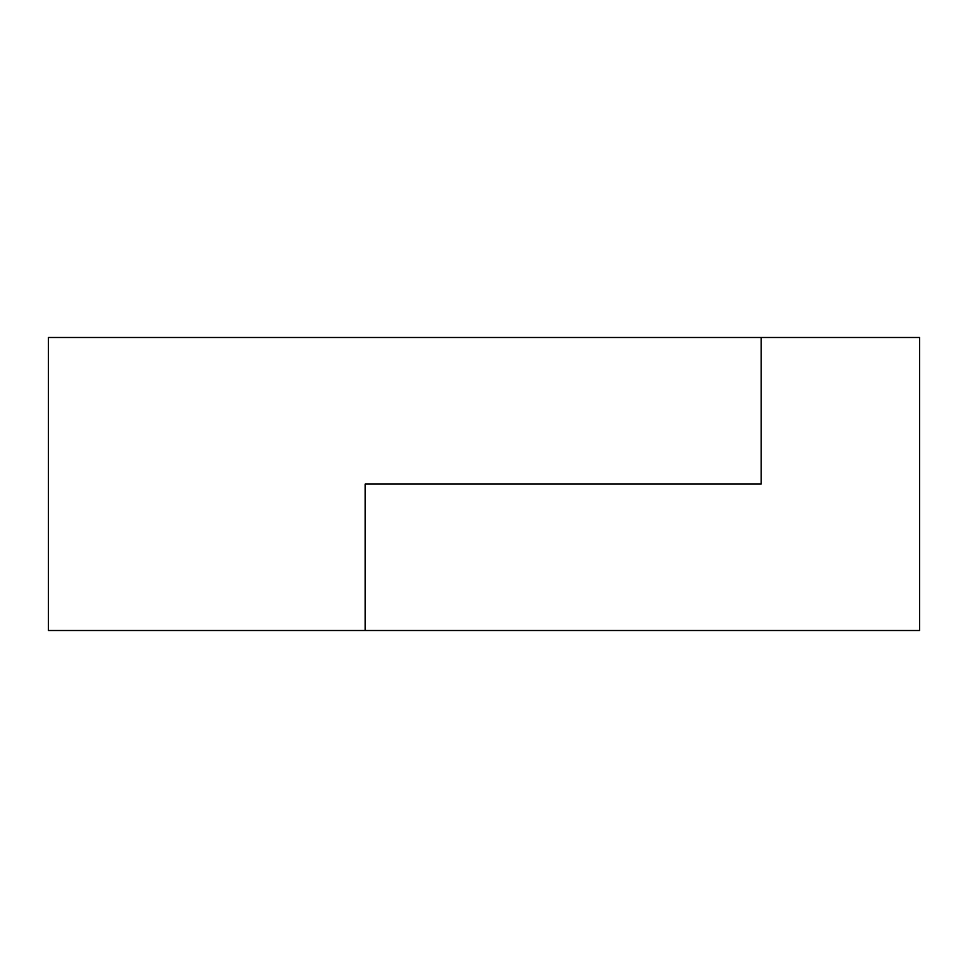 <?xml version="1.0" encoding="UTF-8"?>
<svg xmlns="http://www.w3.org/2000/svg" width="968" height="968" viewBox="0 0 968 968"><rect width="100%" height="100%" fill="white"/><g stroke="black" fill="none" stroke-linecap="round" stroke-linejoin="round"><path stroke-width="1.45" d="M761.199 337.481L48.4 337.481L48.4 630.519L919.6 630.519L919.6 337.481L761.199 337.481L761.199 484L365.202 484L365.202 630.519"/></g></svg>
